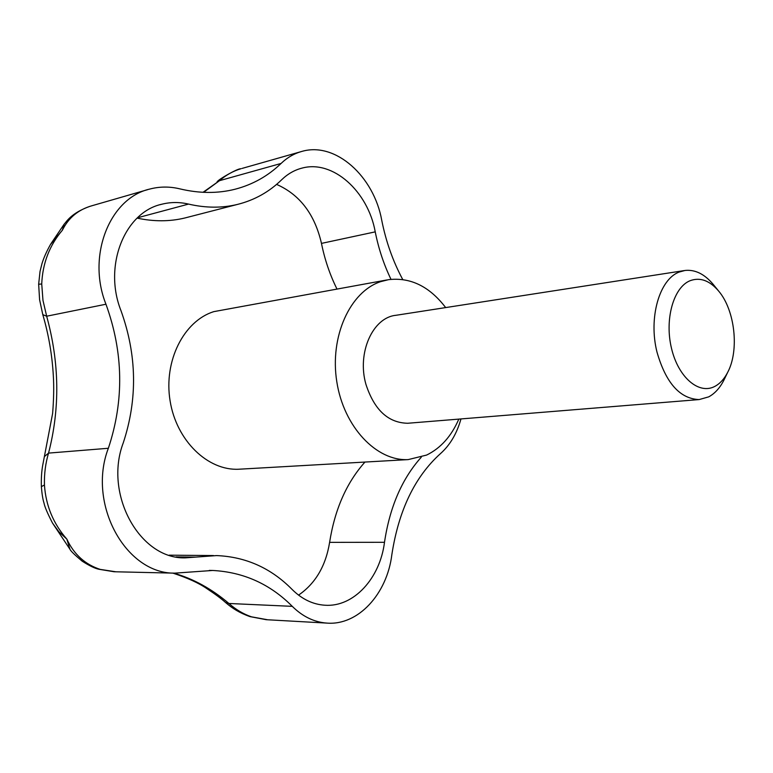 <?xml version="1.0" encoding="UTF-8"?>
<svg xmlns="http://www.w3.org/2000/svg" width="773" height="773" viewBox="0 0 773 773"><rect width="100%" height="100%" fill="white"/><g stroke="black" fill="none" stroke-linecap="round" stroke-linejoin="round"><path stroke-width="1.16" d="M386.983 279.942L213.744 311.645C183.81 321.037 163.499 360.991 170.089 400.82C176.37 440.707 207.889 470.931 238.896 469.221L240.316 469.134M458.814 419.111C451.422 436.204 440.697 448.185 426.628 455.065L408.231 459.597C376.567 461.365 343.724 426.957 336.796 381.698C329.549 336.497 350.101 291.634 380.674 281.643L388.471 279.681C410.395 277.092 429.469 286.387 445.673 307.586M714.87 386.374C719.963 383.659 724.214 379.041 727.596 372.509C739.461 350.584 735.026 310.215 718.658 291.073C709.595 280.444 700.038 277.005 689.989 280.754C673.476 287.401 664.442 319.471 671.524 348.449C678.356 377.543 699.043 394.964 714.87 386.374M724.987 377.9L723.779 380.393C719.779 388.114 714.745 393.602 708.706 396.858L699.188 399.564C679.979 398.849 665.92 383.07 657.021 352.217C648.286 317.954 659.417 279.256 679.196 272.048L685.013 270.463C695.14 269.4 704.551 274.057 713.247 284.425L718.658 291.073M408.666 423.179L407.796 423.256C388.249 422.928 374.306 409.97 365.948 384.384C356.797 352.913 372.741 317.452 395.94 315.297L684.144 270.598M240.983 168.727L241.089 168.688C233.282 170.978 226.083 174.978 219.503 180.679L203.028 192.303M217.039 181.887L217.223 181.713C218.691 179.21 237.9 168.292 240.693 168.804M203.579 192.332L219.503 180.679L281.072 163.451C287.295 157.499 294.262 153.479 301.982 151.382C335.627 141.546 373.977 176.476 381.765 220.411C386.017 241.717 393.003 261.409 402.733 279.507M64.159 224.199L62.381 230.209C68.507 217.822 78.266 209.696 91.649 205.831L147.691 189.646M41.732 283.971C42.602 263.313 49.482 245.389 62.381 230.209L50.477 244.5C46.602 251.418 43.771 257.767 42.003 263.545L40.032 271.429L38.65 284.261L41.732 283.971L42.969 300.359L46.67 316.215L42.786 314.64M267.709 619.782L249.669 616.496M172.814 573.102C187.655 577.962 199.048 583.161 207.009 588.717C215.358 594.234 221.658 598.92 225.89 602.785C232.451 608.38 239.398 612.883 249.998 616.612L266.26 619.695L326.728 623.086C314.08 622.12 302.591 616.545 292.281 606.351C270.115 584.059 243.572 572.107 212.662 570.464L174.727 573.151C125.757 573.943 86.991 503.861 108.355 448.272C124.24 400.53 123.438 352.517 105.959 304.224C86.653 255.892 109.65 198.226 149.518 189.124C159.518 186.467 169.673 186.39 179.974 188.892C199.405 193.501 217.783 193.617 235.098 189.221C252.732 184.612 268.047 176.022 281.072 163.451M251.554 616.854C243.447 614.1 235.9 609.646 228.924 603.481L225.668 602.602M44.747 456.292L48.544 453.104C60.101 408.434 59.482 362.808 46.67 316.215L105.959 304.224M292.281 606.351L228.924 603.481C211.638 588.804 193.211 578.687 173.645 573.122M41.355 486.613L44.438 485.019C44.158 473.868 45.52 463.23 48.544 453.104L108.355 448.272M115.805 571.788L98.432 569.121M38.66 284.261L39.587 299.702L42.815 314.727C48.641 334.525 52.139 354.865 53.327 375.755C54.004 386.655 53.772 399.235 52.612 413.487L42.766 464.998C41.616 471.115 41.143 478.303 41.355 486.565C41.955 494.034 42.844 499.532 44.013 503.078C44.737 506.875 47.578 513.552 52.545 523.118L58.825 531.708L66.865 539.148L69.928 549.216C70.623 550.946 74.71 554.937 82.199 561.188C89.378 565.759 94.934 568.445 98.876 569.257L114.104 571.749L174.727 573.151M100.645 569.546C85.233 564.609 73.976 554.473 66.865 539.148C53.347 523.756 45.868 505.716 44.438 485.019M460.969 418.927C456.901 433.469 450.099 445.016 440.542 453.558C414.927 476.583 398.694 510.267 391.853 554.618C387.099 593.857 358.218 625.782 326.728 623.086M390.993 279.333C383.833 264.511 378.577 248.684 375.234 231.861C368.025 191.424 332.902 159.451 301.885 168.147C294.397 170.089 287.662 173.954 281.672 179.751C269.149 191.965 254.394 200.197 237.398 204.439C221.957 208.169 205.676 208.053 188.544 204.091C179.529 201.975 170.63 202.014 161.857 204.217C124.762 212.14 103.118 265.786 120.975 310.64C136.937 354.991 137.7 399.061 123.265 442.861C103.659 494.266 139.855 559.159 185.076 557.874L216.614 555.584C245.853 556.811 270.994 568.078 292.039 589.374C301.866 599.162 312.833 604.447 324.921 605.23C353.754 607.336 380.074 578.233 384.49 542.288C389.785 506.991 402.047 478.632 421.295 457.191M298.552 595.123C315.432 583.518 325.791 565.933 329.607 542.366C334.786 509.417 346.575 482.642 364.962 462.051M336.941 288.967C329.887 274.734 324.737 259.554 321.471 243.398C314.756 214.276 299.798 194.612 276.579 184.389M187.636 217.271L184.873 217.986C169.751 221.648 153.827 221.687 137.111 218.121M384.49 542.288L329.607 542.366M375.234 231.861L321.471 243.398M188.544 204.091L137.459 217.793M195.859 557.101L176.051 556.908M727.596 372.509L723.779 380.393M407.796 423.256L699.188 399.564M64.178 224.17C66.391 221.88 70.99 213.097 89.987 206.314M52.545 523.118L69.928 549.216M209.27 570.397L212.662 570.464M50.921 243.766L64.033 224.354M300.707 168.466L301.885 168.147M242.036 168.427L300.736 151.74M184.873 217.986L237.398 204.439M160.195 204.671L161.857 204.217M169.21 555.169L213.483 555.555M408.231 459.597L238.896 469.221"/></g></svg>
